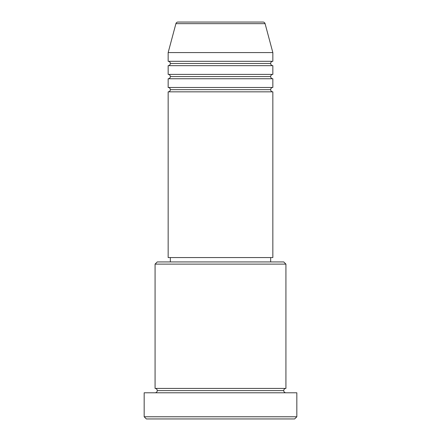 <?xml version="1.0" encoding="UTF-8"?>
<svg xmlns="http://www.w3.org/2000/svg" width="441" height="441" viewBox="0 0 441 441"><rect width="100%" height="100%" fill="white"/><g stroke="black" fill="none" stroke-linecap="round" stroke-linejoin="round"><path stroke-width="0.66" d="M262.985 22.05L178.015 22.05A2.183 2.183 0 0 0 175.909 23.665L265.091 23.665A2.183 2.183 0 0 0 262.985 22.05L178.015 22.05A2.183 2.183 0 0 0 175.909 23.665L168.159 52.578L272.841 52.578L265.091 23.665L175.909 23.665L168.159 52.578L168.159 61.305A2.183 2.183 0 0 1 170.342 63.482A2.183 2.183 0 0 1 168.17 65.665L168.159 74.391A2.183 2.183 0 0 1 170.342 76.569A2.183 2.183 0 0 1 168.159 78.752L168.159 87.472A2.183 2.183 0 0 1 170.342 89.655A2.183 2.183 0 0 1 168.159 91.833L168.159 257.572L272.841 257.572L272.841 91.833A2.183 2.183 0 0 1 270.658 89.655A2.183 2.183 0 0 1 272.841 87.472L272.841 78.752A2.183 2.183 0 0 1 270.658 76.569A2.183 2.183 0 0 1 272.841 74.391L272.841 65.665A2.183 2.183 0 0 1 270.658 63.482A2.183 2.183 0 0 1 272.841 61.305L272.841 52.578L168.159 52.578L168.159 61.305L272.841 61.305A2.183 2.183 0 0 0 270.658 63.482L170.342 63.482A2.183 2.183 0 0 0 168.159 61.305L272.841 61.305L272.841 52.578L265.091 23.665A2.183 2.183 0 0 0 262.985 22.05M285.922 264.115L283.745 261.932L157.255 261.932L155.078 264.115L285.922 264.115L155.078 264.115L155.078 388.422A2.183 2.183 0 0 1 157.255 390.599A2.183 2.183 0 0 1 155.078 392.782A2.183 2.183 0 0 0 157.255 390.599A2.183 2.183 0 0 0 155.078 388.422L285.922 388.422L285.922 264.115L285.922 388.422A2.183 2.183 0 0 0 283.745 390.599A2.183 2.183 0 0 1 285.922 388.422L155.078 388.422L155.078 264.115L157.255 261.932L283.745 261.932L285.922 264.115M144.174 416.767L146.351 418.95L294.649 418.95L296.826 416.767L144.174 416.767L296.826 416.767L296.826 392.782L144.174 392.782L144.174 416.767L144.174 392.782L296.826 392.782L296.826 416.767L294.649 418.95L146.351 418.95L144.174 416.767M285.922 392.782A2.183 2.183 0 0 1 283.745 390.599L157.255 390.599L283.745 390.599A2.183 2.183 0 0 0 285.922 392.782M168.159 87.472L272.841 87.472A2.183 2.183 0 0 0 270.658 89.655L170.342 89.655A2.183 2.183 0 0 0 168.159 87.472L168.159 78.752A2.183 2.183 0 0 0 170.342 76.569A2.183 2.183 0 0 0 168.159 74.391L272.841 74.391A2.183 2.183 0 0 0 270.658 76.569L170.342 76.569L270.658 76.569A2.183 2.183 0 0 0 272.841 78.752L168.159 78.752L272.841 78.752L272.841 87.472L168.159 87.472M272.841 91.833L168.159 91.833A2.183 2.183 0 0 0 170.342 89.655L270.658 89.655A2.183 2.183 0 0 0 272.841 91.833L272.841 257.572L168.159 257.572L168.159 91.833L272.841 91.833M270.658 261.932L270.658 257.572L270.658 261.932M170.342 257.572L170.342 261.932L170.342 257.572M272.841 65.665L168.159 65.665A2.183 2.183 0 0 0 170.342 63.482L270.658 63.482A2.183 2.183 0 0 0 272.841 65.665L272.841 74.391L168.159 74.391L168.159 65.665L272.841 65.665"/></g></svg>

